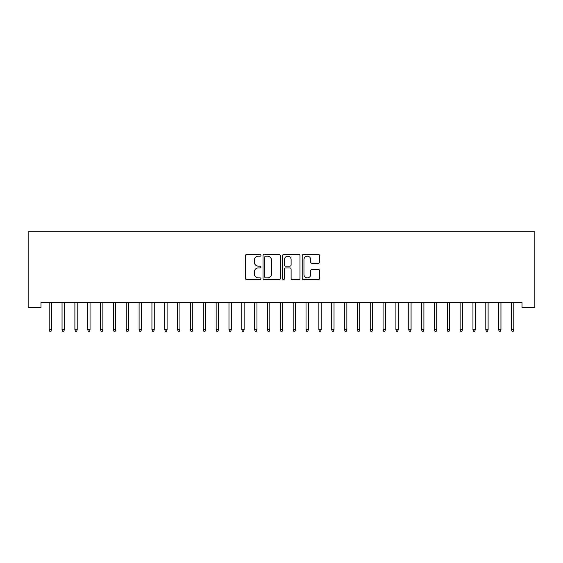 <?xml version="1.0" encoding="UTF-8"?>
<svg xmlns="http://www.w3.org/2000/svg" width="563" height="563" viewBox="0 0 563 563"><rect width="100%" height="100%" fill="white"/><g stroke="black" fill="none" stroke-linecap="round" stroke-linejoin="round"><path stroke-width="0.84" d="M260.958 255.321A0.88 0.88 0 0 0 260.071 254.434L246.678 254.434A1.26 1.26 0 0 0 245.419 255.701L245.419 278.382A1.26 1.26 0 0 0 246.678 279.642L260.071 279.642A0.88 0.88 0 0 0 260.958 278.762A0.88 0.88 0 0 0 260.071 277.883L258.34 277.883A4.032 4.032 0 0 1 254.307 273.85L254.307 271.957A4.032 4.032 0 0 1 258.34 267.925L260.071 267.925A0.88 0.88 0 0 0 260.958 267.038A0.88 0.88 0 0 0 260.071 266.158L258.34 266.158A4.032 4.032 0 0 1 254.307 262.126L254.307 260.233A4.032 4.032 0 0 1 258.34 256.2L260.071 256.2A0.88 0.88 0 0 0 260.958 255.321M318.334 263.322A1.26 1.26 0 0 0 319.594 262.062L319.594 255.701A1.26 1.26 0 0 0 318.334 254.434L303.464 254.434A1.26 1.26 0 0 0 302.204 255.701L302.204 278.382A1.26 1.26 0 0 0 303.464 279.642L318.334 279.642A1.26 1.26 0 0 0 319.594 278.382L319.594 270.697A1.26 1.26 0 0 0 318.334 269.438L311.972 269.438A1.26 1.26 0 0 0 310.713 270.697L310.713 274.512A3.371 3.371 0 0 1 307.342 277.883A3.371 3.371 0 0 1 303.964 274.512L303.964 259.571A3.371 3.371 0 0 1 307.342 256.2A3.371 3.371 0 0 1 310.713 259.571L310.713 262.062A1.26 1.26 0 0 0 311.972 263.322L318.334 263.322M522.007 302.352L40.993 302.352L40.993 307.489L28.15 307.489L28.15 231.731L534.85 231.731L534.85 307.489L522.007 307.489L522.007 302.352M280.395 255.701A1.26 1.26 0 0 0 279.135 254.434L264.265 254.434A1.26 1.26 0 0 0 263.005 255.701L263.005 278.382A1.26 1.26 0 0 0 264.265 279.642L279.135 279.642A1.26 1.26 0 0 0 280.395 278.382L280.395 255.701M283.865 254.434L298.735 254.434A1.26 1.26 0 0 1 299.995 255.701L299.995 278.382A1.26 1.26 0 0 1 298.735 279.642L292.373 279.642A1.26 1.26 0 0 1 291.113 278.382L291.113 269.184A1.26 1.26 0 0 0 289.854 267.925L285.631 267.925A1.26 1.26 0 0 0 284.364 269.184L284.364 278.762A0.88 0.88 0 0 1 283.485 279.642A0.88 0.88 0 0 1 282.605 278.762L282.605 255.701A1.26 1.26 0 0 1 283.865 254.434M265.652 256.2A0.88 0.88 0 0 0 264.765 257.087L264.765 276.996A0.88 0.88 0 0 0 265.652 277.883L267.481 277.883A4.032 4.032 0 0 0 271.514 273.85L271.514 260.233A4.032 4.032 0 0 0 267.481 256.2L265.652 256.2M291.113 259.634A3.371 3.371 0 0 0 287.742 256.264A3.371 3.371 0 0 0 284.364 259.634L284.364 264.899A1.26 1.26 0 0 0 285.631 266.158L289.854 266.158A1.26 1.26 0 0 0 291.113 264.899L291.113 259.634M51.522 329.601L51.008 331.269L49.72 331.269L49.206 329.601L51.522 329.601L51.522 302.352M49.206 329.601L49.206 302.352M64.358 329.601L63.844 331.269L62.563 331.269L62.05 329.601L64.358 329.601L64.358 302.352M62.05 329.601L62.05 302.352M77.201 329.601L76.688 331.269L75.407 331.269L74.893 329.601L77.201 329.601L77.201 302.352M74.893 329.601L74.893 302.352M90.045 329.601L89.531 331.269L88.243 331.269L87.729 329.601L90.045 329.601L90.045 302.352M87.729 329.601L87.729 302.352M102.881 329.601L102.367 331.269L101.087 331.269L100.573 329.601L102.881 329.601L102.881 302.352M100.573 329.601L100.573 302.352M115.725 329.601L115.211 331.269L113.93 331.269L113.416 329.601L115.725 329.601L115.725 302.352M113.416 329.601L113.416 302.352M128.568 329.601L128.054 331.269L126.766 331.269L126.253 329.601L128.568 329.601L128.568 302.352M126.253 329.601L126.253 302.352M141.404 329.601L140.891 331.269L139.61 331.269L139.096 329.601L141.404 329.601L141.404 302.352M139.096 329.601L139.096 302.352M154.248 329.601L153.734 331.269L152.446 331.269L151.933 329.601L154.248 329.601L154.248 302.352M151.933 329.601L151.933 302.352M167.091 329.601L166.578 331.269L165.29 331.269L164.776 329.601L167.091 329.601L167.091 302.352M164.776 329.601L164.776 302.352M179.928 329.601L179.414 331.269L178.133 331.269L177.619 329.601L179.928 329.601L179.928 302.352M177.619 329.601L177.619 302.352M192.771 329.601L192.257 331.269L190.97 331.269L190.456 329.601L192.771 329.601L192.771 302.352M190.456 329.601L190.456 302.352M205.608 329.601L205.094 331.269L203.813 331.269L203.299 329.601L205.608 329.601L205.608 302.352M203.299 329.601L203.299 302.352M218.451 329.601L217.937 331.269L216.656 331.269L216.143 329.601L218.451 329.601L218.451 302.352M216.143 329.601L216.143 302.352M231.294 329.601L230.781 331.269L229.493 331.269L228.979 329.601L231.294 329.601L231.294 302.352M228.979 329.601L228.979 302.352M244.131 329.601L243.617 331.269L242.336 331.269L241.823 329.601L244.131 329.601L244.131 302.352M241.823 329.601L241.823 302.352M256.974 329.601L256.461 331.269L255.18 331.269L254.666 329.601L256.974 329.601L256.974 302.352M254.666 329.601L254.666 302.352M269.818 329.601L269.304 331.269L268.016 331.269L267.502 329.601L269.818 329.601L269.818 302.352M267.502 329.601L267.502 302.352M282.654 329.601L282.14 331.269L280.86 331.269L280.346 329.601L282.654 329.601L282.654 302.352M280.346 329.601L280.346 302.352M295.498 329.601L294.984 331.269L293.696 331.269L293.182 329.601L295.498 329.601L295.498 302.352M293.182 329.601L293.182 302.352M308.334 329.601L307.82 331.269L306.539 331.269L306.026 329.601L308.334 329.601L308.334 302.352M306.026 329.601L306.026 302.352M321.177 329.601L320.664 331.269L319.383 331.269L318.869 329.601L321.177 329.601L321.177 302.352M318.869 329.601L318.869 302.352M334.021 329.601L333.507 331.269L332.219 331.269L331.706 329.601L334.021 329.601L334.021 302.352M331.706 329.601L331.706 302.352M346.857 329.601L346.344 331.269L345.063 331.269L344.549 329.601L346.857 329.601L346.857 302.352M344.549 329.601L344.549 302.352M359.701 329.601L359.187 331.269L357.906 331.269L357.392 329.601L359.701 329.601L359.701 302.352M357.392 329.601L357.392 302.352M372.544 329.601L372.03 331.269L370.743 331.269L370.229 329.601L372.544 329.601L372.544 302.352M370.229 329.601L370.229 302.352M385.381 329.601L384.867 331.269L383.586 331.269L383.072 329.601L385.381 329.601L385.381 302.352M383.072 329.601L383.072 302.352M398.224 329.601L397.71 331.269L396.422 331.269L395.909 329.601L398.224 329.601L398.224 302.352M395.909 329.601L395.909 302.352M411.067 329.601L410.554 331.269L409.266 331.269L408.752 329.601L411.067 329.601L411.067 302.352M408.752 329.601L408.752 302.352M423.904 329.601L423.39 331.269L422.109 331.269L421.596 329.601L423.904 329.601L423.904 302.352M421.596 329.601L421.596 302.352M436.747 329.601L436.234 331.269L434.946 331.269L434.432 329.601L436.747 329.601L436.747 302.352M434.432 329.601L434.432 302.352M449.584 329.601L449.07 331.269L447.789 331.269L447.275 329.601L449.584 329.601L449.584 302.352M447.275 329.601L447.275 302.352M462.427 329.601L461.913 331.269L460.633 331.269L460.119 329.601L462.427 329.601L462.427 302.352M460.119 329.601L460.119 302.352M475.271 329.601L474.757 331.269L473.469 331.269L472.955 329.601L475.271 329.601L475.271 302.352M472.955 329.601L472.955 302.352M488.107 329.601L487.593 331.269L486.312 331.269L485.799 329.601L488.107 329.601L488.107 302.352M485.799 329.601L485.799 302.352M500.95 329.601L500.437 331.269L499.156 331.269L498.642 329.601L500.95 329.601L500.95 302.352M498.642 329.601L498.642 302.352M513.794 329.601L513.28 331.269L511.992 331.269L511.478 329.601L513.794 329.601L513.794 302.352M511.478 329.601L511.478 302.352"/></g></svg>
